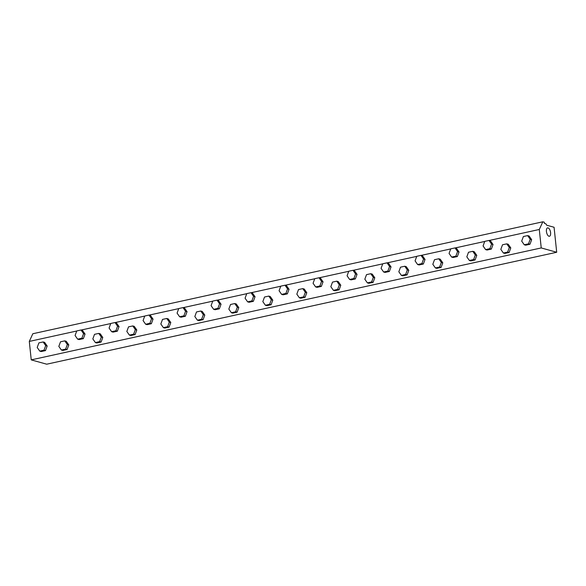 <?xml version="1.0" encoding="UTF-8"?>
<svg xmlns="http://www.w3.org/2000/svg" width="586" height="586" viewBox="0 0 586 586"><rect width="100%" height="100%" fill="white"/><g stroke="black" fill="none" stroke-linecap="round" stroke-linejoin="round"><path stroke-width="0.88" d="M38.896 342.883L43.137 341.953L45.693 345.601L44.001 350.186L39.76 351.117L37.204 347.469L38.896 342.883M45.693 345.601L47.173 346.018L44.617 342.363L43.137 341.953M47.173 346.018L45.481 350.596L44.001 350.186M45.481 350.596L41.232 351.534L39.76 351.117M298.516 289.557L302.764 288.627L305.313 292.282L303.629 296.868L299.38 297.798L296.824 294.143L298.516 289.557M305.313 292.282L306.793 292.692L304.237 289.045L302.764 288.627M306.793 292.692L305.101 297.278L303.629 296.868M305.101 297.278L300.86 298.208L299.38 297.798M382.768 263.766L387.009 262.828L389.565 266.484L387.873 271.069L383.632 271.999L381.076 268.344L382.768 263.766M389.565 266.484L391.038 266.894L388.481 263.246L387.009 262.828M391.038 266.894L389.353 271.479L387.873 271.069M389.353 271.479L385.105 272.409L383.632 271.999M366.514 274.636L370.762 273.706L373.319 277.354L371.627 281.939L367.378 282.87L364.829 279.222L366.514 274.636M373.319 277.354L374.791 277.771L372.235 274.116L370.762 273.706M374.791 277.771L373.099 282.349L371.627 281.939M373.099 282.349L368.858 283.287L367.378 282.87M332.518 282.1L336.76 281.17L339.316 284.818L337.624 289.403L333.383 290.334L330.826 286.679L332.518 282.1M339.316 284.818L340.788 285.228L338.239 281.58L336.76 281.17M340.788 285.228L339.104 289.814L337.624 289.403M339.104 289.814L334.855 290.744L333.383 290.334M133.63 334.181L129.381 335.111L126.832 331.456L128.517 326.871L132.766 325.941L135.322 329.596L133.63 334.181L135.102 334.591L130.861 335.522L129.381 335.111M135.322 329.596L136.794 330.006L134.238 326.351L132.766 325.941M136.794 330.006L135.102 334.591M434.512 259.708L438.76 258.778L441.317 262.433L439.625 267.018L435.376 267.949L432.827 264.293L434.512 259.708M441.317 262.433L442.789 262.843L440.233 259.188L438.76 258.778M442.789 262.843L441.097 267.428L439.625 267.018M441.097 267.428L436.856 268.359L435.376 267.949M269.626 304.324L265.385 305.262L262.828 301.607L264.52 297.021L268.762 296.091L271.318 299.746L269.626 304.324L271.106 304.742L266.857 305.672L265.385 305.262M271.318 299.746L272.79 300.157L270.234 296.501L268.762 296.091M272.79 300.157L271.106 304.742M421.876 263.605L417.628 264.535L415.071 260.887L416.763 256.302L421.012 255.371L423.561 259.019L421.876 263.605L423.348 264.015L419.107 264.953L417.628 264.535M423.561 259.019L425.04 259.437L422.484 255.782L421.012 255.371M425.04 259.437L423.348 264.015M353.878 278.533L349.63 279.463L347.073 275.808L348.765 271.223L353.006 270.293L355.563 273.948L353.878 278.533L355.35 278.943L351.109 279.874L349.63 279.463M355.563 273.948L357.042 274.358L354.486 270.71L353.006 270.293M357.042 274.358L355.35 278.943M450.773 248.83L455.022 247.915L457.563 251.57L455.864 256.155L451.616 257.071L449.074 253.408L450.773 248.83M457.563 251.57L459.043 251.987L456.494 248.325L455.022 247.915M459.043 251.987L457.336 256.565L455.864 256.155M457.336 256.565L453.095 257.481L451.616 257.071M280.767 286.151L285.008 285.221L287.565 288.869L285.88 293.454L281.632 294.384L279.075 290.737L280.767 286.151M287.565 288.869L289.045 289.286L286.488 285.631L285.008 285.221M289.045 289.286L287.352 293.864L285.88 293.454M287.352 293.864L283.104 294.802L281.632 294.384M246.765 293.615L251.013 292.685L253.57 296.333L251.877 300.918L247.629 301.849L245.08 298.201L246.765 293.615M253.57 296.333L255.042 296.743L252.485 293.095L251.013 292.685M255.042 296.743L253.35 301.329L251.877 300.918M253.35 301.329L249.109 302.259L247.629 301.849M99.627 341.638L95.386 342.576L92.83 338.92L94.522 334.335L98.763 333.405L101.319 337.06L99.627 341.638L101.107 342.056L96.858 342.986L95.386 342.576M101.319 337.06L102.792 337.47L100.243 333.815L98.763 333.405M102.792 337.47L101.107 342.056M400.516 267.172L404.758 266.242L407.314 269.897L405.622 274.475L401.381 275.413L398.824 271.757L400.516 267.172M407.314 269.897L408.794 270.307L406.237 266.652L404.758 266.242M408.794 270.307L407.102 274.893L405.622 274.475M407.102 274.893L402.853 275.823L401.381 275.413M484.761 241.373L489.01 240.443L491.566 244.098L489.874 248.676L485.626 249.614L483.076 245.959L484.761 241.373M491.566 244.098L493.038 244.509L490.482 240.853L489.01 240.443M493.038 244.509L491.346 249.094L489.874 248.676M491.346 249.094L487.105 250.024L485.626 249.614M523.386 236.539L527.634 235.609L530.183 239.264L528.499 243.849L524.25 244.78L521.694 241.124L523.386 236.539M530.183 239.264L531.663 239.674L529.107 236.019L527.634 235.609M531.663 239.674L529.971 244.259L528.499 243.849M529.971 244.259L525.73 245.19L524.25 244.78M468.514 252.251L472.755 251.313L475.312 254.969L473.627 259.554L469.379 260.484L466.822 256.829L468.514 252.251M475.312 254.969L476.792 255.379L474.235 251.731L472.755 251.313M476.792 255.379L475.1 259.964L473.627 259.554M475.1 259.964L470.851 260.895L469.379 260.484M178.767 308.536L183.015 307.606L185.564 311.261L183.879 315.839L179.631 316.777L177.075 313.122L178.767 308.536M185.564 311.261L187.044 311.671L184.487 308.016L183.015 307.606M187.044 311.671L185.352 316.257L183.879 315.839M185.352 316.257L181.111 317.187L179.631 316.777M500.825 249.372L502.51 244.787L506.758 243.857L509.315 247.504L507.623 252.09L503.381 253.02L500.825 249.372M509.315 247.504L510.787 247.915L508.23 244.267L506.758 243.857M510.787 247.915L509.102 252.5L507.623 252.09M509.102 252.5L504.854 253.43L503.381 253.02M144.757 316.015L148.998 315.063L151.569 318.703L149.891 323.296L145.65 324.241L143.079 320.601L144.757 316.015M151.569 318.703L153.041 319.121L150.477 315.473L148.998 315.063M153.041 319.121L151.364 323.706L149.891 323.296M151.364 323.706L147.123 324.651L145.65 324.241M115.882 330.768L111.633 331.698L109.077 328.05L110.769 323.465L115.017 322.534L117.566 326.182L115.882 330.768L117.354 331.178L113.113 332.115L111.633 331.698M117.566 326.182L119.046 326.6L116.489 322.945L115.017 322.534M119.046 326.6L117.354 331.178M76.766 330.929L81.014 329.991L83.571 333.646L81.879 338.232L77.638 339.162L75.081 335.507L76.766 330.929M83.571 333.646L85.043 334.057L82.487 330.409L81.014 329.991M85.043 334.057L83.359 338.642L81.879 338.232M83.359 338.642L79.11 339.572L77.638 339.162M162.52 319.414L166.761 318.476L169.317 322.132L167.633 326.717L163.384 327.647L160.828 323.992L162.52 319.414M169.317 322.132L170.797 322.542L168.241 318.894L166.761 318.476M170.797 322.542L169.105 327.127L167.633 326.717M169.105 327.127L164.856 328.057L163.384 327.647M217.875 308.382L213.634 309.313L211.077 305.658L212.769 301.079L217.01 300.142L219.567 303.797L217.875 308.382L219.354 308.793L215.106 309.723L213.634 309.313M219.567 303.797L221.039 304.207L218.49 300.559L217.01 300.142M221.039 304.207L219.354 308.793M314.763 278.687L319.011 277.757L321.567 281.412L319.875 285.99L315.634 286.928L313.078 283.272L314.763 278.687M321.567 281.412L323.04 281.822L320.483 278.167L319.011 277.757M323.04 281.822L321.348 286.408L319.875 285.99M321.348 286.408L317.107 287.338L315.634 286.928M230.518 304.486L234.759 303.555L237.315 307.203L235.631 311.789L231.382 312.719L228.826 309.071L230.518 304.486M237.315 307.203L238.795 307.621L236.239 303.966L234.759 303.555M238.795 307.621L237.103 312.199L235.631 311.789M237.103 312.199L232.862 313.136L231.382 312.719M196.515 311.95L200.764 311.02L203.32 314.667L201.628 319.253L197.387 320.183L194.83 316.535L196.515 311.95M203.32 314.667L204.792 315.078L202.236 311.43L200.764 311.02M204.792 315.078L203.1 319.663L201.628 319.253M203.1 319.663L198.859 320.593L197.387 320.183M60.519 341.799L64.768 340.869L67.317 344.517L65.632 349.102L61.383 350.032L58.827 346.385L60.519 341.799M67.317 344.517L68.796 344.934L66.24 341.279L64.768 340.869M68.796 344.934L67.104 349.512L65.632 349.102M67.104 349.512L62.863 350.45L61.383 350.032M548.078 227.903A4.285 1.963 -102.4 0 1 550.532 232.151A4.285 1.963 -102.4 0 1 549.434 236.253A4.285 1.963 -102.4 0 1 546.592 232.488A4.285 1.963 -102.4 0 1 547.595 227.881A4.285 1.963 -102.4 0 1 548.078 227.903M542.819 221.801L32.823 333.742L29.3 341.418L31.241 359.877L46.712 364.199L556.7 252.258L541.23 247.937L539.288 229.478L542.819 221.801L544.306 222.219L544.431 223.42L545.918 223.83L546.635 225.192L554.07 227.265L556.7 252.258M31.241 359.877L541.23 247.937M29.3 341.418L76.737 331.009M81.161 330.035L110.739 323.545M115.164 322.571L144.727 316.081M149.166 315.107L178.737 308.617M183.162 307.65L212.74 301.16M217.157 300.186L246.735 293.696M251.16 292.722L280.738 286.232M285.162 285.257L314.733 278.768M319.158 277.801L348.736 271.303M353.16 270.336L382.731 263.846M387.156 262.872L416.734 256.382M421.158 255.408L450.744 248.918M455.154 247.951L484.732 241.454M489.156 240.487L539.288 229.478"/></g></svg>
